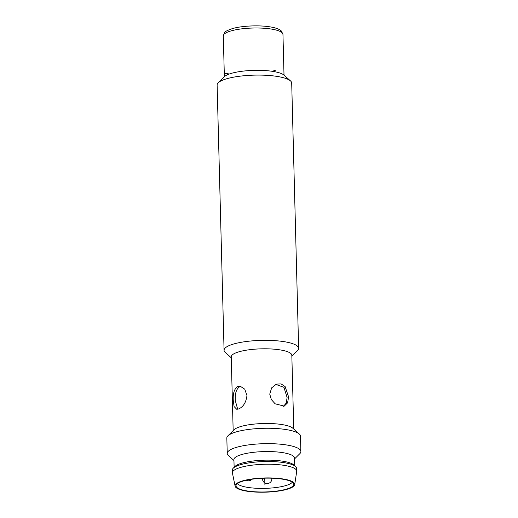 <?xml version="1.0" encoding="UTF-8"?>
<svg xmlns="http://www.w3.org/2000/svg" width="518" height="518" viewBox="0 0 518 518"><rect width="100%" height="100%" fill="white"/><g stroke="black" fill="none" stroke-linecap="round" stroke-linejoin="round"><path stroke-width="0.78" d="M235.114 486.149A29.837 7.116 178.5 0 1 240.792 481.475A29.837 7.116 -1.5 0 1 274.65 478.095A29.837 7.116 -1.5 0 1 294.723 484.589A29.837 7.116 -1.5 0 1 289.031 488.662A29.837 7.116 178.5 0 1 256.371 492.1A29.837 7.116 178.5 0 1 235.114 486.149L232.446 473.109A32.168 7.673 178.5 0 1 232.407 472.785L232.336 470.066A32.168 7.673 178.5 0 1 233.268 468.155A32.168 7.673 178.5 0 1 238.494 465.352A32.168 7.673 -1.5 0 1 270.487 461.532A32.168 7.673 -1.5 0 1 295.623 466.524A32.168 7.673 -1.5 0 1 296.659 468.382L296.73 471.102A32.168 7.673 -1.5 0 1 296.704 471.425L294.723 484.589M232.407 472.785A32.168 7.673 178.5 0 1 238.565 468.065A32.168 7.673 -1.5 0 1 274.423 464.387A32.168 7.673 -1.5 0 1 296.73 471.102M288.28 488.545A28.904 6.896 -1.5 0 1 255.154 491.802A28.904 6.896 -1.5 0 1 236.066 485.366A28.904 6.896 -1.5 0 1 241.543 481.585A28.904 6.896 -1.5 0 1 272.856 478.237A28.904 6.896 -1.5 0 1 293.732 483.857A28.904 6.896 -1.5 0 1 288.28 488.545M292.327 482.213A27.972 6.676 -1.5 0 1 287.432 485.055A27.972 6.676 -1.5 0 1 258.78 488.357A27.972 6.676 -1.5 0 1 237.38 483.65M241.045 386.409L239.808 386.642C236.318 388.876 234.822 393.557 235.308 400.686L237.684 409.214M283.508 406.306L286.286 403.01L287.095 397.455L283.948 387.347L275.777 384.395M288.597 396.93L287.587 402.868L284.227 406.106L275.129 403.807L271.341 399.553L269.748 394.12L271.646 387.865L276.47 384.116L281.067 383.896L285.114 386.558L288.597 396.93M299.287 433.993A36.836 8.787 -1.5 0 0 270.513 428.282A36.836 8.787 -1.5 0 0 233.883 432.653A36.836 8.787 178.5 0 0 227.907 435.865L234.071 429.746A30.303 7.226 178.5 0 1 238.992 427.104A30.303 7.226 -1.5 0 1 269.133 423.504A30.303 7.226 -1.5 0 1 292.806 428.205L299.287 433.993A36.836 8.787 -1.5 0 1 300.472 436.124L300.88 451.515A36.836 8.787 -1.5 0 1 299.805 453.697L294.541 458.922M233.171 430.646L231.235 356.857A30.303 7.226 178.5 0 1 237.037 352.415A30.303 7.226 -1.5 0 1 270.817 348.951A30.303 7.226 -1.5 0 1 291.828 355.27L293.758 429.059M237.924 386.363L240.093 386.175L244.749 389.173L246.963 395.545C246.076 402.48 243.266 406.96 238.52 408.993L236.661 409.226L234.091 406.539L233.249 400.382C232.828 393.253 234.389 388.578 237.924 386.363M291.854 356.177L297.559 350.518A37.302 8.897 -1.5 0 0 298.64 348.303A37.302 8.897 -1.5 0 0 272.779 340.52A37.302 8.897 -1.5 0 0 231.203 344.787A37.302 8.897 178.5 0 0 224.067 350.252A37.302 8.897 178.5 0 0 225.265 352.408L231.261 357.763M224.067 350.252L217.12 85.01A37.302 8.897 -1.5 0 1 218.207 82.796A37.302 8.897 -1.5 0 1 224.262 79.539A37.302 8.897 -1.5 0 1 261.35 75.116A37.302 8.897 -1.5 0 1 290.494 80.905A37.302 8.897 -1.5 0 1 291.699 83.055L298.64 348.303M218.207 82.796L224.378 76.677A30.769 7.343 -1.5 0 1 229.37 73.99A30.769 7.343 -1.5 0 1 259.971 70.344A30.769 7.343 -1.5 0 1 284.013 75.116L282.957 34.369A29.837 7.116 178.5 0 0 270.681 28.956A29.837 7.116 178.5 0 0 239.51 29.15A29.837 7.116 178.5 0 0 223.297 35.93L224.365 76.683M227.907 435.865A36.836 8.787 178.5 0 0 226.832 438.053L227.234 453.444A36.836 8.787 178.5 0 0 228.419 455.568L233.948 460.508M227.234 453.444A36.836 8.787 178.5 0 1 234.285 448.044A36.836 8.787 -1.5 0 1 275.336 443.835A36.836 8.787 -1.5 0 1 300.88 451.515M294.723 465.721L294.522 458.022A30.303 7.226 -1.5 0 0 273.504 451.702A30.303 7.226 -1.5 0 0 239.724 455.167A30.303 7.226 178.5 0 0 233.929 459.608L234.13 467.307M233.268 468.155L235.036 466.407A30.303 7.226 178.5 0 1 239.951 463.765A30.303 7.226 -1.5 0 1 270.092 460.172A30.303 7.226 -1.5 0 1 293.771 464.873L295.623 466.524M264.912 485.068L264.73 478.172L264.912 485.068M229.37 73.99L224.093 73.206M276.185 69.956L272.345 71.316M264.73 478.172L264.769 479.636M263.843 478.198A4.662 1.114 178.5 0 0 262.529 479.014A4.662 4.662 0 0 0 267.482 483.547A4.662 4.662 0 0 0 271.853 478.768A4.662 1.114 178.5 0 0 271.056 478.172M223.297 35.93L224.695 32.492C224.89 31.598 227.525 30.284 232.608 28.542C241.912 25.842 258.463 25.065 269.444 26.774C273.808 27.415 277.162 28.367 279.506 29.643L281.371 30.996L282.957 34.369M284.013 75.116L290.494 80.905M246.361 480.238A4.662 4.662 0 0 0 252.02 479.215M262.509 478.25L262.529 479.014M271.833 478.198L271.853 478.768"/></g></svg>
